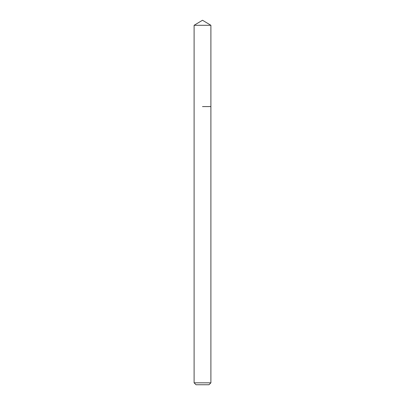 <?xml version="1.0" encoding="UTF-8"?>
<svg xmlns="http://www.w3.org/2000/svg" width="405" height="405" viewBox="0 0 405 405"><rect width="100%" height="100%" fill="white"/><g stroke="black" fill="none" stroke-linecap="round" stroke-linejoin="round"><path stroke-width="0.61" d="M210.894 382.831L194.106 382.831L196.025 384.75L208.975 384.75L210.894 382.831L210.894 25.292L194.106 25.292L202.5 20.25L210.894 25.292M202.5 106.581L210.894 106.581L202.5 106.581M194.106 382.831L194.106 25.292"/></g></svg>
